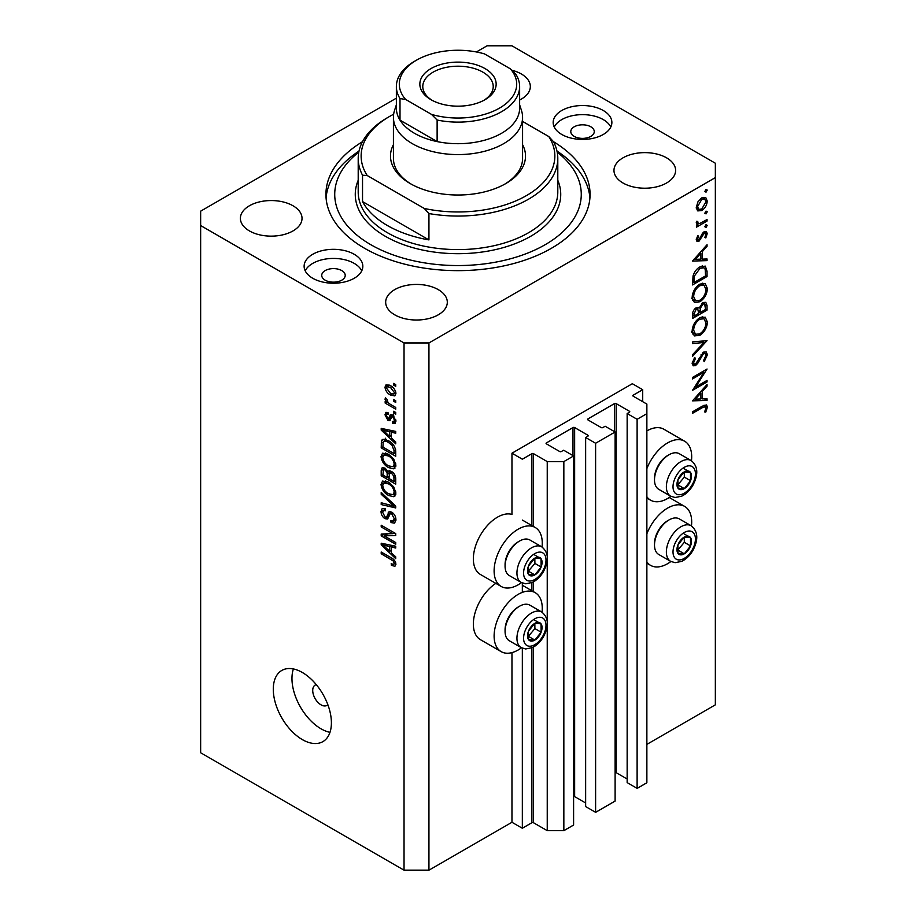 <?xml version="1.0" encoding="UTF-8"?>
<svg xmlns="http://www.w3.org/2000/svg" width="916" height="916" viewBox="0 0 916 916"><rect width="100%" height="100%" fill="white"/><g stroke="black" fill="none" stroke-linecap="round" stroke-linejoin="round"><path stroke-width="1.37" d="M642.711 389.701L632.338 383.712L511.964 453.202L522.338 459.202L531.887 453.683A1.179 0.676 0 0 1 533.547 453.683L547.241 461.595L563.844 461.595L573.599 455.962L563.638 450.214L561.359 451.531A1.179 0.676 0 0 1 559.699 451.531L546.417 443.859L546.417 442.897L572.981 427.566A1.179 0.676 0 0 1 574.641 427.566L587.923 435.237A1.179 0.676 0 0 1 587.923 436.188L585.645 437.505L595.606 443.264L615.105 431.997L605.144 426.249L602.865 427.566A1.179 0.676 0 0 1 601.205 427.566L587.923 419.894L587.923 418.933L614.487 403.601A1.179 0.676 0 0 1 616.147 403.601L629.429 411.273A1.179 0.676 0 0 1 629.429 412.223L627.151 413.54L637.112 419.299L646.868 413.666L646.868 404.082L633.162 396.17L633.162 395.208L642.711 389.701L642.711 401.677M633.162 395.208A1.179 0.676 0 0 0 633.162 396.17M627.151 413.54L627.151 782.607L637.112 788.355L646.868 782.733L646.868 413.666M637.112 788.355L637.112 419.299M615.105 772.474A1.179 0.676 0 0 1 616.147 772.657L627.151 779.012M587.923 418.933A1.179 0.676 0 0 0 587.923 419.894M585.645 437.505L585.645 806.572L595.606 812.32L615.105 801.065L615.105 431.997M595.606 812.32L595.606 443.264M573.599 796.439A1.179 0.676 0 0 1 574.641 796.622L585.645 802.977M546.417 442.897A1.179 0.676 0 0 0 546.417 443.859M396.365 98.161L200.65 211.161L200.65 752.769L404.036 870.2L428.94 870.2L511.964 822.27L522.338 828.259L531.887 822.751A1.179 0.676 0 0 1 533.547 822.751L547.241 830.663L563.844 830.663L573.599 825.03L573.599 455.962M563.844 830.663L563.844 461.595M547.241 830.663L547.241 625.674M547.241 621.163L547.241 560.489M547.241 555.978L547.241 461.595M522.338 828.259L522.338 648.185M522.338 592.377L522.338 583M511.964 822.27L511.964 652.604M521.49 582.599A34.052 19.66 -60 0 1 518.193 584.774A34.052 19.66 -60 0 1 501.166 586.458L480.408 574.481A34.052 19.66 -60 0 1 475.186 547.196A34.052 19.66 -60 0 1 497.434 517.197A34.052 19.66 -60 0 1 511.964 514.437L511.964 453.202M542.032 612.209A34.052 19.66 120 0 0 535.207 592.675A34.052 19.66 120 0 0 518.193 594.358A34.052 19.66 120 0 0 495.945 624.368A34.052 19.66 120 0 0 501.166 651.642A34.052 19.66 120 0 0 518.193 649.959A34.052 19.66 120 0 0 521.49 647.784M501.166 586.458A34.052 19.66 -60 0 1 495.945 559.184A34.052 19.66 -60 0 1 518.193 529.173A34.052 19.66 -60 0 1 535.207 527.49A34.052 19.66 -60 0 1 542.032 547.024M646.868 533.776A34.052 19.66 -60 0 1 667.615 508.082A34.052 19.66 -60 0 1 684.641 506.399A34.052 19.66 -60 0 1 691.466 525.933M670.924 561.508A34.052 19.66 -60 0 1 667.615 563.683A34.052 19.66 -60 0 1 650.6 565.378A34.052 19.66 -60 0 1 646.868 561.955M691.466 460.748A34.052 19.66 120 0 0 684.641 441.214A34.052 19.66 120 0 0 667.615 442.897A34.052 19.66 120 0 0 646.868 468.591M646.868 496.77A34.052 19.66 120 0 0 650.6 500.182A34.052 19.66 120 0 0 667.615 498.499A34.052 19.66 120 0 0 670.924 496.323M316.283 684.653A11.736 6.778 -120 0 0 315.15 685.088A11.736 6.778 -120 0 0 312.722 690.458A11.736 6.778 -120 0 0 317.841 702.274A11.736 6.778 -120 0 0 326.886 705.423A11.736 6.778 -120 0 0 327.836 704.667M273.289 689.267A41.094 23.724 -120 0 0 291.219 730.613A41.094 23.724 -120 0 0 322.89 741.628A41.094 23.724 -120 0 0 331.397 722.816A41.094 23.724 -120 0 0 313.467 681.458A41.094 23.724 -120 0 0 281.796 670.455A41.094 23.724 -120 0 0 273.289 689.267M293.383 668.955A41.094 23.724 -120 0 0 291.964 678.481A41.094 23.724 -120 0 0 329.978 732.342M590.831 126.797A11.736 6.778 0 0 0 578.03 125.332A11.736 6.778 0 0 0 570.783 131.595A11.736 6.778 0 0 0 574.229 136.392A11.736 6.778 0 0 0 587.019 137.858A11.736 6.778 0 0 0 594.266 131.595A11.736 6.778 0 0 0 590.831 126.797M341.771 270.586A11.736 6.778 0 0 0 328.981 269.121A11.736 6.778 0 0 0 321.734 275.384A11.736 6.778 0 0 0 325.169 280.181A11.736 6.778 0 0 0 337.97 281.647A11.736 6.778 0 0 0 345.218 275.384A11.736 6.778 0 0 0 341.771 270.586M312.722 278.258A29.346 16.946 180 0 1 304.123 266.281A29.346 16.946 180 0 1 322.237 250.618A29.346 16.946 180 0 1 354.229 254.293A29.346 16.946 180 0 1 362.828 266.281A29.346 16.946 180 0 1 344.702 281.933A29.346 16.946 180 0 1 312.722 278.258M305.2 270.827A29.346 16.946 180 0 1 354.229 263.396A29.346 16.946 180 0 1 361.74 270.827M603.278 110.504A29.346 16.946 0 0 0 571.298 106.829A29.346 16.946 0 0 0 553.172 122.492A29.346 16.946 0 0 0 561.771 134.469A29.346 16.946 0 0 0 593.763 138.144A29.346 16.946 0 0 0 611.877 122.492A29.346 16.946 0 0 0 603.278 110.504M610.8 127.038A29.346 16.946 0 0 0 603.278 119.607A29.346 16.946 0 0 0 554.26 127.038M362.507 141.705A132.076 76.257 0 0 0 325.924 194.387A132.076 76.257 0 0 0 364.602 248.305A132.076 76.257 0 0 0 508.54 264.839A132.076 76.257 0 0 0 590.076 194.387A132.076 76.257 0 0 0 553.493 141.705M519.635 100.016A30.823 17.793 0 0 0 530.33 86.539A30.823 17.793 0 0 0 521.296 73.956A30.823 17.793 0 0 0 511.826 70.234M293.005 205.768A30.823 17.793 0 0 0 259.411 201.909A30.823 17.793 0 0 0 240.393 218.351A30.823 17.793 0 0 0 249.415 230.924A30.823 17.793 0 0 0 283.01 234.782A30.823 17.793 0 0 0 302.028 218.351A30.823 17.793 0 0 0 293.005 205.768M438.283 289.639A30.823 17.793 0 0 0 404.7 285.781A30.823 17.793 0 0 0 385.67 302.223A30.823 17.793 0 0 0 394.704 314.806A30.823 17.793 0 0 0 428.287 318.665A30.823 17.793 0 0 0 447.306 302.223A30.823 17.793 0 0 0 438.283 289.639M666.585 157.838A30.823 17.793 0 0 0 632.99 153.98A30.823 17.793 0 0 0 613.972 170.422A30.823 17.793 0 0 0 622.995 182.994A30.823 17.793 0 0 0 656.589 186.853A30.823 17.793 0 0 0 675.607 170.422A30.823 17.793 0 0 0 666.585 157.838M428.94 870.2L428.94 342.962L715.35 177.612L715.35 163.231L511.964 45.8L487.06 45.8L476.389 51.96M695.645 387.01L707.049 380.415L707.049 381.926L692.53 390.319L703.957 372.308L692.53 378.915L692.53 377.415L707.049 369.022L695.645 387.01L694.786 386.506M703.488 352.145L706.213 351.927L707.427 354.675L704.255 361.602L703.511 360.618L705.938 355.534L705.091 353.519L703.477 353.668L697.752 363.343L695.542 365.564L693.183 365.816L692.153 363.377L694.614 357.492L695.507 358.339L693.641 362.69L694.271 364.213L695.484 364.087L703.488 352.145M707.049 340.637L692.53 356.335L692.53 354.721L703.969 342.515L692.53 343.534L692.53 341.92L707.049 340.637M707.427 322.111C707.026 327.722 704.507 332.13 699.858 335.325L694.339 335.932L692.153 331.065C692.53 325.386 695.072 320.944 699.778 317.726L705.217 317.165L707.427 322.111L705.709 321.115M707.427 288.563C707.026 294.173 704.507 298.57 699.858 301.776L694.339 302.372L692.153 297.505C692.53 291.838 695.072 287.395 699.778 284.178L705.217 283.616L707.427 288.563L705.709 287.567M707.049 260.625L692.53 261.06L707.049 244.709L707.049 246.347L702.4 251.511L702.4 259.125L707.049 258.976L707.049 260.625L704.347 259.056M707.244 190.081L706.03 192.177L704.816 191.478L706.03 189.383L707.244 190.081M706.03 192.177L704.816 191.478L706.03 192.177M646.868 744.387L715.35 704.839L715.35 177.612M684.641 441.214L663.894 429.238A34.052 19.66 120 0 0 646.868 430.921M495.819 583.378A34.052 19.66 120 0 0 474.889 613.422A34.052 19.66 120 0 0 480.408 639.666L501.166 651.642M697.591 210.806L696.252 207.382L698.003 201.715L701.77 197.856L705.732 197.49L707.244 201.039C706.957 205.081 705.137 208.253 701.77 210.554L697.763 210.909M707.244 211.802L706.03 213.897L704.816 213.199L706.03 211.104L707.244 211.802M706.03 213.897L704.816 213.199L706.03 213.897M696.526 223.928L698.003 224.775L696.252 222.794L696.618 221.271L697.74 221.443L698.152 223.435L699.847 223.435L707.049 219.542L707.049 221.054L696.435 227.179L696.435 225.679L698.003 224.775L697.087 224.477M707.244 225.347L706.03 227.454L704.816 226.756L706.03 224.649L707.244 225.347M706.03 227.454L704.816 226.756L706.03 227.454M699.034 241.171L696.984 241.4L696.252 239.671L697.763 235.664L698.668 236.156L697.557 238.927L698.988 239.694L702.526 233.271L704.175 231.748L706.362 231.519L707.244 233.569L705.801 237.908L704.816 237.473L705.938 234.404L704.232 233.225L699.034 241.171L696.252 239.557M696.481 238.309L698.988 239.694M703.625 232.114L705.377 233.122L703.11 232.584M699.973 266.865L705.32 266.132L707.049 271.342L707.049 276.54L692.53 284.933L693.046 275.911C694.374 271.743 696.687 268.731 699.973 266.865M707.049 305.555L707.049 310.089L692.53 318.482L692.53 315.207C692.359 312.184 693.561 309.711 696.126 307.799L699.217 307.948L702.927 302.578L705.789 302.291L707.049 305.555L705.137 304.455M698.679 307.467L698.026 307.261M707.049 400.418L692.53 400.853L707.049 384.502L707.049 386.14L702.4 391.315L702.4 398.918L707.049 398.781L707.049 400.418L704.347 398.861M705.938 407.906L705.377 406.693L702.194 407.746L692.53 413.322L692.53 411.822L702.332 406.154L706.522 404.906L707.427 407.128L705.744 412.143L704.633 411.902L705.938 407.906M384.17 535.849L395.735 542.535L395.735 544.276L381.205 535.883L381.205 534.028L392.792 533.639L381.205 526.952L381.205 525.212L395.735 533.593L395.735 535.459L384.17 535.849L387.708 533.81M391.693 512.09C394.441 513.99 395.849 516.555 395.93 519.819L394.624 523.082L391.017 522.601L390.834 520.746L393.25 521.044L394.224 518.685L391.739 513.865L390.227 513.658L387.64 519.006L384.995 518.685C382.441 516.956 381.113 514.563 381.022 511.517L382.224 508.46L385.361 508.872L385.544 510.727L383.449 510.452L382.716 512.445L385.041 516.956L386.506 517.265L389.048 511.723L391.693 512.09M381.205 492.465L395.735 506.136L395.735 507.933L381.205 504.567L381.205 502.77L394.04 506.147L381.205 494.274L381.205 492.465M395.93 493.071L393.651 496.701L388.659 495.522C384.342 493.232 381.8 489.545 381.022 484.461L382.556 481.083L388.487 482.137L393.708 486.854L395.93 493.071M394.452 496.392L395.094 495.865M395.93 465.191L393.651 468.82L388.659 467.641C384.342 465.351 381.8 461.653 381.022 456.569L382.556 453.191L388.487 454.244L393.708 458.973L395.93 465.191M394.452 468.5L395.094 467.984M391.395 438.054L395.735 442.027L395.735 443.836L381.205 430.096L381.205 428.39L395.735 431.413L395.735 433.234L391.395 432.192L391.395 438.054M393.662 383.38L395.735 384.583L395.735 386.323L393.662 385.121L393.662 383.38M200.65 225.542L404.036 342.962L428.94 342.962M404.036 870.2L404.036 342.962M390.342 385.602C393.491 387.193 395.357 389.827 395.93 393.514L394.842 395.918L390.456 395.036C387.353 393.433 385.533 390.823 384.983 387.193L386.071 384.789L390.342 385.602M393.662 399.502L395.735 400.704L395.735 402.445L393.662 401.242L393.662 399.502M390.262 404.288L395.735 407.448L395.735 409.2L385.167 403.097L385.167 401.357L386.861 402.33L384.983 399.181L385.544 397.865L387.056 399.387L388.098 402.731L390.262 404.288M393.662 411.261L395.735 412.463L395.735 414.204L393.662 413.013L393.662 411.261M392.517 414.959L395.93 421.051L395.025 423.432L392.529 423.249L392.346 421.394L393.857 421.543L394.418 420.066L392.781 416.86L391.819 416.7L389.918 420.639L387.995 420.41L384.983 414.811L385.922 412.36L388.006 412.578L388.189 414.421L386.964 414.318L386.495 415.612L387.789 418.543L388.659 418.498L390.376 414.593L392.517 414.959M387.789 418.543L392.815 416.104L393.422 414.501M388.395 440.688C392.689 442.875 395.14 446.413 395.735 451.313L395.735 456.26L381.205 447.867L381.48 440.63L382.419 439.44L388.395 440.688M389.54 470.744L387.903 471.694L391.475 471.442C394.292 473.206 395.712 475.725 395.735 478.976L395.735 484.14L381.205 475.759L381.205 470.549L382.167 467.755L384.857 468.065L387.903 471.694L388.544 470.95M391.395 552.863L395.735 556.836L395.735 558.657L381.205 544.905L381.205 543.211L395.735 546.234L395.735 548.043L391.395 547.001L391.395 552.863M395.93 564.29L394.899 566.317L391.395 565.298L391.212 563.443C392.781 564.565 393.788 564.496 394.224 563.237L393.136 560.867L381.205 553.745L381.205 552.005L391.075 557.695C393.811 558.955 395.437 561.142 395.93 564.29M395.792 563.031L393.834 564.164L395.62 562.435M395.174 384.251L393.662 385.121M392.128 394.063L390.456 395.036M388.945 384.903L384.983 387.193M386.495 388.109L390.445 393.285L393.743 394.029L394.418 392.598L390.445 387.411L387.147 386.678L386.495 388.109M391.865 386.586L390.445 387.411M395.701 391.853L394.418 392.598M395.174 400.372L393.662 401.242M386.678 402.227L385.167 403.097M387.434 401.998L386.861 402.33M386.174 398.494L384.983 399.181M395.174 412.143L393.662 413.013M395.918 421.291L392.529 423.249M395.712 419.31L394.418 420.066M394.006 416.15L392.781 416.86M393.548 415.704L391.819 416.7M391.029 418.658L387.995 420.41M388.052 413.036L384.983 414.811M391.934 416.15L392.815 416.104L391.934 416.15M383.369 428.837L381.205 430.096M393.536 430.955L391.395 432.192M385.476 432.478L389.701 436.497L389.701 431.791L382.716 430.108L385.476 432.478M391.395 435.524L389.701 436.497M384.514 429.077L382.716 430.108M391.773 430.589L389.701 431.791M382.911 446.882L381.205 447.867M385.361 440.745L385.625 438.226M384.102 439.108L381.48 440.63M382.911 447.1L394.04 453.535L394.04 450.535L391.922 445.13L388.373 442.417C386.186 440.917 384.457 440.756 383.197 441.959L382.911 447.1M395.735 452.55L394.04 453.535M386.541 439.749L383.197 441.959M389.815 441.581L388.373 442.417M393.067 444.478L391.922 445.13M395.609 449.63L394.04 450.535M395.815 466.439L394.315 465.992M390.308 466.691L388.659 467.641M385.178 454.302L381.022 456.569M385.167 454.176L385.293 452.928M382.716 457.542C383.346 461.458 385.338 464.24 388.693 465.912L393.079 466.702L394.224 464.217C393.617 460.405 391.693 457.645 388.441 455.962L383.873 455.057L382.716 457.542M387.239 453.592L385.155 454.794M389.873 455.137L388.441 455.962M395.723 463.359L394.224 464.217M382.911 474.774L381.205 475.759M382.911 474.992L387.25 477.499L387.113 472.622L385.098 469.942L383.46 469.668L382.911 474.992M388.945 476.515L387.25 477.499M386.334 469.232L385.098 469.942M390.17 470.858L387.113 472.622M388.945 478.473L394.04 481.415L393.857 476.171L391.487 473.194L389.598 472.908L388.945 478.473M395.735 480.442L394.04 481.415M392.838 472.404L391.487 473.194M395.105 475.45L393.857 476.171M395.586 477.064L394.04 477.957M395.815 494.331L394.315 493.873M390.308 494.571L388.659 495.522M385.178 482.194L381.022 484.461M385.167 482.056L385.293 480.808M382.716 485.423C383.346 489.339 385.338 492.132 388.693 493.793L393.079 494.594L394.224 492.11C393.617 488.285 391.693 485.537 388.441 483.854L383.873 482.95L382.716 485.423M387.239 481.484L385.155 482.686M389.873 483.03L388.441 483.854M395.723 491.239L394.224 492.11M383.357 503.331L381.205 504.567M395.105 505.529L394.04 506.147M382.407 493.587L381.205 494.274M395.895 520.563L395.174 520.196L391.017 522.601M395.723 517.826L394.224 518.685M393.044 513.109L391.739 513.865M389.014 516.361L384.995 518.685M385.178 509.456L381.022 511.517M389.208 515.708L386.506 517.265M391.601 512.868L391.773 512.147M390.205 511.529L388.224 512.674M386.815 534.326L386.014 533.868M384.617 533.913L381.205 535.883M394.304 532.769L392.792 533.639M382.716 526.082L381.205 526.952M395.094 533.226L393.399 533.284M383.369 543.657L381.205 544.905M393.536 545.776L391.395 547.001M385.476 547.299L389.701 551.317L389.701 546.6L382.716 544.928L385.476 547.299M391.395 550.333L389.701 551.317M384.514 543.898L382.716 544.928M391.773 545.409L389.701 546.6M393.204 564.256L391.395 565.298M394.304 560.18L393.136 560.867M382.716 552.875L381.205 553.745M702.973 197.306L703.064 198.085M705.641 200.123L707.244 201.039M700.168 209.627L701.77 210.554M697.168 208.401L696.366 208.722M701.782 199.356L697.557 206.638L698.793 209.34L701.782 209.043L705.938 201.806L704.748 199.047L701.782 199.356L700.591 198.669M696.366 205.951L697.557 206.638M705.744 220.298L707.049 221.054M696.458 221.695L697.557 222.325M704.129 231.771L707.244 233.569M704.885 237.37L705.801 237.908M702.263 233.672L703.213 234.221M701.118 236.133L702.125 236.706M699.675 239.087L700.671 239.66M706.087 245.786L707.049 246.347M701.427 250.95L702.4 251.511M700.912 258.255L702.4 259.125M700.912 253.171L695.358 259.331L700.912 259.159L700.912 253.171L699.938 252.61M694.385 258.77L695.358 259.331M705.56 275.682L707.049 276.54M702.583 265.8L702.812 267.094M694.019 282.563L705.56 275.899L705.194 269.384L704.003 267.781L699.973 268.365L694.42 275.991L694.019 282.563L692.53 281.704M693.229 275.304L694.42 275.991M698.736 267.667L699.973 268.365M698.393 300.929L699.858 301.776M694.317 300.047L692.691 300.437M702.732 283.113L703.167 284.681M699.778 285.689C696 288.334 693.95 291.964 693.641 296.578L695.519 300.734L699.847 300.276C703.614 297.643 705.641 294.036 705.938 289.479L704.06 285.197L699.778 285.689L698.565 284.979M692.267 295.776L693.641 296.578M705.56 309.23L707.049 310.089M694.019 314.074L694.019 316.112L698.668 313.421L697.786 309.127L696.149 309.287L694.019 314.074L692.645 313.283M692.53 315.253L694.019 316.112M695.015 308.635L696.149 309.287M700.156 311.566L700.156 312.562L705.56 309.448L704.644 303.94L702.927 304.089L700.328 308.326L700.156 311.566L698.576 310.65M698.656 311.692L700.156 312.562M699.286 307.719L700.328 308.326M701.782 303.425L702.927 304.089M698.393 334.477L699.858 335.325M694.317 333.596L692.691 333.985M702.732 316.661L703.167 318.23M699.778 319.237C696 321.882 693.95 325.512 693.641 330.126L695.519 334.283L699.847 333.825C703.614 331.191 705.641 327.596 705.938 323.027L704.06 318.745L699.778 319.237L698.565 318.539M692.267 329.336L693.641 330.126M701.553 341.118L703.969 342.515M703.282 352.282L707.427 354.675M702.366 353.026L703.477 353.668M701.095 354.538L702.045 355.087M696.813 362.793L697.752 363.343M692.164 363.606L695.542 365.564M694.442 357.732L695.507 358.339M692.336 361.935L693.641 362.69M705.744 381.171L707.049 381.926M702.652 371.564L703.957 372.308M706.087 385.579L707.049 386.14M701.427 390.754L702.4 391.315M700.958 398.082L702.4 398.918M700.912 392.964L695.358 399.124L700.912 398.964L700.912 392.964L699.938 392.403M694.385 398.563L695.358 399.124M704.106 405.215L707.427 407.128M704.77 411.582L705.744 412.143M431.024 99.718L431.024 99.718A38.151 22.03 180 0 1 431.024 68.563A38.151 22.03 180 0 1 484.976 68.563A38.151 22.03 180 0 1 484.976 99.718A38.151 22.03 180 0 1 431.024 99.718M483.9 100.313A35.22 20.335 -0 0 0 493.22 86.539A35.22 20.335 -0 0 0 482.904 72.158A35.22 20.335 -0 0 0 444.523 67.75A35.22 20.335 -0 0 0 422.78 86.539A35.22 20.335 -0 0 0 432.1 100.313M396.365 104.802L394.533 110.435A64.578 37.281 -0 0 0 393.422 117.305A64.578 37.281 -0 0 0 412.337 143.663A64.578 37.281 -0 0 0 482.709 151.747A64.578 37.281 -0 0 0 522.578 117.305A64.578 37.281 -0 0 0 521.467 110.435L519.635 104.802M519.635 86.539A61.635 35.587 180 0 1 437.127 120.019L431.528 114.397A58.704 33.892 -0 0 0 499.506 108.111A58.704 33.892 -0 0 0 510.395 68.86L515.994 74.494A61.635 35.587 180 0 1 519.635 86.539L519.635 108.111A61.635 35.587 -0 0 1 437.127 141.591A61.635 35.587 180 0 1 414.421 133.267A61.635 35.587 180 0 1 400.006 120.156L400.006 98.584A61.635 35.587 180 0 1 396.365 86.539A61.635 35.587 180 0 1 414.41 61.372L416.494 60.181A58.704 33.892 -0 0 0 405.605 99.42L400.006 98.584M396.365 86.539L396.365 108.111A61.635 35.587 -0 0 0 400.006 120.156L437.127 141.591L437.127 120.019M431.528 114.397L405.605 99.42M510.395 68.86L484.472 53.895A58.704 33.892 -0 0 0 416.494 60.181M687.779 536.1A10.271 5.931 120 0 0 684.126 537.142A10.271 5.931 120 0 0 677.886 545.031A10.271 5.931 120 0 0 677.977 553.367A10.271 5.931 120 0 0 684.321 553.802A10.271 5.931 120 0 0 690.561 545.913A10.271 5.931 120 0 0 690.469 537.577A10.271 5.931 120 0 0 687.779 536.1M687.023 537.2L684.126 537.142L677.886 545.031L677.977 553.367L684.321 553.802L690.561 545.913L690.469 537.577L687.023 537.2M654.505 545.089L654.505 543.463A18.549 10.706 -60 0 1 667.615 520.746L669.035 519.922A20.541 11.862 120 0 0 654.505 545.089A20.541 11.862 120 0 0 658.753 554.489L670.627 561.348A20.541 11.862 -60 0 1 669.321 540.119A20.541 11.862 -60 0 1 688.008 524.822A20.541 11.862 -60 0 1 691.179 525.761L679.306 518.903A20.541 11.862 120 0 0 676.134 517.964A20.541 11.862 120 0 0 669.035 519.922M677.691 550.184L684.332 542.318L684.275 537.131M678.092 550.207L684.321 553.802M684.332 542.318L690.561 545.913M684.241 533.982L690.469 537.577M538.345 622.376A10.271 5.931 120 0 0 534.692 623.418A10.271 5.931 120 0 0 528.452 631.307A10.271 5.931 120 0 0 528.543 639.643A10.271 5.931 120 0 0 534.887 640.078A10.271 5.931 120 0 0 541.127 632.189A10.271 5.931 120 0 0 541.035 623.853A10.271 5.931 120 0 0 538.345 622.376M537.589 623.475L534.692 623.418L528.452 631.307L528.543 639.643L534.887 640.078L541.127 632.189L541.035 623.853L537.589 623.475M505.071 631.364L505.071 629.739A18.549 10.706 -60 0 1 518.193 607.01L519.601 606.197A20.541 11.862 120 0 0 505.071 631.364A20.541 11.862 120 0 0 509.33 640.765L521.193 647.623A20.541 11.862 -60 0 1 519.887 626.395A20.541 11.862 -60 0 1 538.574 611.098A20.541 11.862 -60 0 1 541.745 612.037L529.872 605.178A20.541 11.862 120 0 0 526.7 604.239A20.541 11.862 120 0 0 519.601 606.197M528.257 636.46L534.898 628.594L534.841 623.407M528.658 636.483L534.887 640.078M534.898 628.594L541.127 632.189M534.807 620.258L541.035 623.853M538.345 557.191A10.271 5.931 120 0 0 534.692 558.233A10.271 5.931 120 0 0 528.452 566.122A10.271 5.931 120 0 0 528.543 574.458A10.271 5.931 120 0 0 534.887 574.893A10.271 5.931 120 0 0 541.127 567.004A10.271 5.931 120 0 0 541.035 558.668A10.271 5.931 120 0 0 538.345 557.191M537.589 558.291L534.692 558.233L528.452 566.122L528.543 574.458L534.887 574.893L541.127 567.004L541.035 558.668L537.589 558.291M505.071 566.18L505.071 564.542A18.549 10.706 -60 0 1 518.193 541.825L519.601 541.013A20.541 11.862 120 0 0 505.071 566.18A20.541 11.862 120 0 0 509.33 575.58L521.193 582.439A20.541 11.862 -60 0 1 519.887 561.21A20.541 11.862 -60 0 1 538.574 545.913A20.541 11.862 -60 0 1 541.745 546.852L529.872 539.993A20.541 11.862 120 0 0 526.7 539.055A20.541 11.862 120 0 0 519.601 541.013M528.257 571.275L534.898 563.409L534.841 558.222M528.658 571.298L534.887 574.893M534.898 563.409L541.127 567.004M534.807 555.073L541.035 558.668M687.779 470.916A10.271 5.931 120 0 0 684.126 471.958A10.271 5.931 120 0 0 677.886 479.847A10.271 5.931 120 0 0 677.977 488.182A10.271 5.931 120 0 0 684.321 488.617A10.271 5.931 120 0 0 690.561 480.728A10.271 5.931 120 0 0 690.469 472.393A10.271 5.931 120 0 0 687.779 470.916M687.023 472.015L684.126 471.958L677.886 479.847L677.977 488.182L684.321 488.617L690.561 480.728L690.469 472.393L687.023 472.015M654.505 479.904L654.505 478.278A18.549 10.706 -60 0 1 667.615 455.55L669.035 454.737A20.541 11.862 120 0 0 654.505 479.904A20.541 11.862 120 0 0 658.753 489.304L670.627 496.163A20.541 11.862 -60 0 1 669.321 474.935A20.541 11.862 -60 0 1 688.008 459.637A20.541 11.862 -60 0 1 691.179 460.576L679.306 453.718A20.541 11.862 120 0 0 676.134 452.779A20.541 11.862 120 0 0 669.035 454.737M677.691 484.999L684.332 477.133L684.275 471.946M678.092 485.022L684.321 488.617M684.332 477.133L690.561 480.728M684.241 468.797L690.469 472.393M522.578 144.671A67.509 38.976 180 0 1 505.735 183.601A67.509 38.976 180 0 1 410.265 183.601L410.265 183.601A67.509 38.976 180 0 1 393.422 144.671M393.422 117.305L393.422 158.434A64.578 37.281 0 0 0 411.33 184.196M358.809 152.125A123.271 71.173 0 0 0 370.831 244.709A123.271 71.173 0 0 0 538.402 248.328A123.271 71.173 0 0 0 557.191 152.125M556.974 151.083A132.076 76.257 180 0 1 589.938 197.982M387.434 225.542A99.798 57.616 0 0 0 428.94 239.912L362.53 201.577A99.798 57.616 0 0 0 387.434 225.542M428.94 213.554L424.268 208.459A96.856 55.922 0 0 0 526.494 195.577A96.856 55.922 0 0 0 548.798 136.564L553.47 141.659A99.798 57.616 180 0 1 557.798 158.434A99.798 57.616 180 0 1 428.94 213.554L428.94 239.912M362.53 201.577L362.53 175.208A99.798 57.616 180 0 1 358.202 158.434A99.798 57.616 180 0 1 387.434 117.695L389.506 116.492A96.856 55.922 0 0 0 367.202 175.517L362.53 175.208M548.798 136.564L522.578 121.427M393.64 114.248A96.856 55.922 0 0 0 389.506 116.492M424.268 208.459L367.202 175.517M326.062 197.982A132.076 76.257 180 0 1 359.026 151.083M504.67 184.196A64.578 37.281 0 0 0 522.578 158.434L522.578 117.305M629.429 412.223L629.429 411.273M616.147 772.657L616.147 403.601M614.487 431.642L614.487 403.601M587.923 436.188L587.923 435.237M574.641 796.622L574.641 427.566M572.981 455.607L572.981 427.566M533.547 822.751L533.547 646.994M533.547 591.713L533.547 581.809M533.547 526.528L533.547 453.683M531.887 822.751L531.887 647.807M531.887 590.751L531.887 582.622M531.887 525.566L531.887 453.683M392.563 414.994L389.266 416.895M387.686 429.741L385.705 430.886M383.174 442.004L381.205 443.138M385.178 468.259L381.205 470.549M389.254 473.263L387.25 474.419M392.872 503.434L391.75 504.086M391.624 512.765L387.479 515.158M387.686 544.562L385.705 545.696M392.609 558.691L391.189 559.504M705.4 270.38L707.049 271.342M692.53 280.525L694.019 281.384M698.771 358.9L699.732 359.45M700.889 406.99L702.194 407.746M689.702 531.017A15.847 9.149 120 0 0 674.451 544.791A15.847 9.149 120 0 0 678.745 559.928A15.847 9.149 120 0 0 693.996 546.154A15.847 9.149 120 0 0 689.702 531.017M540.268 617.292A15.847 9.149 120 0 0 525.017 631.067A15.847 9.149 120 0 0 529.311 646.204A15.847 9.149 120 0 0 544.573 632.429A15.847 9.149 120 0 0 540.268 617.292M540.268 552.108A15.847 9.149 120 0 0 525.017 565.882A15.847 9.149 120 0 0 529.311 581.019A15.847 9.149 120 0 0 544.573 567.244A15.847 9.149 120 0 0 540.268 552.108M689.702 465.832A15.847 9.149 120 0 0 674.451 479.606A15.847 9.149 120 0 0 678.745 494.743A15.847 9.149 120 0 0 693.996 480.969A15.847 9.149 120 0 0 689.702 465.832M358.202 158.434L358.202 191.982A99.798 57.616 0 0 0 387.434 232.721A99.798 57.616 0 0 0 496.186 245.213A99.798 57.616 0 0 0 557.798 191.982L557.798 158.434M557.798 180.303A102.729 59.311 180 0 1 508.38 246.072A102.729 59.311 180 0 1 385.361 236.317A102.729 59.311 180 0 1 358.202 180.303M522.338 585.244L535.207 592.675M669.241 497.502L684.641 506.399M646.868 498.029L650.6 500.182M387.147 386.678L389.666 385.235M393.743 394.029L395.884 392.792M393.857 421.543L395.895 420.364M386.964 414.318L388.109 413.654M388.499 418.635L392.655 416.242M383.873 455.057L386.758 453.386M393.079 466.702L395.918 465.053M383.46 469.668L385.51 468.488M389.598 472.908L391.796 471.637M383.873 482.95L386.758 481.278M393.079 494.594L395.918 492.945M393.25 521.044L395.918 519.498M390.227 513.658L392.288 512.468M383.449 510.452L385.407 509.319M646.868 563.214L650.6 565.378M522.338 520.059L535.207 527.49M704.748 199.047L702.251 197.604M698.793 209.34L696.263 207.875M698.152 223.435L696.286 222.359M697.946 239.774L696.343 238.847M704.003 267.781L701.278 266.212M704.06 285.197L701.152 283.513M695.519 300.734L691.374 298.341M697.786 309.127L695.817 307.994M704.644 303.94L702.618 302.772M704.06 318.745L701.152 317.062M695.519 334.283L691.374 331.89M705.091 353.519L703.133 352.385M694.271 364.213L692.164 362.999M705.377 406.693L703.419 405.559M670.627 561.348L675.103 562.687L681.653 561.382C686.107 559.241 689.828 555.657 692.805 550.619C698.599 539.616 698.049 531.337 691.179 525.761M521.193 647.623L525.67 648.963L532.219 647.658C536.684 645.517 540.406 641.933 543.383 636.895C549.165 625.891 548.627 617.602 541.745 612.037M521.193 582.439L525.67 583.778L532.219 582.473C536.684 580.332 540.406 576.748 543.383 571.71C549.165 560.707 548.627 552.417 541.745 546.852M670.627 496.163L675.103 497.502L681.653 496.197C686.107 494.056 689.828 490.472 692.805 485.434C698.599 474.431 698.049 466.152 691.179 460.576"/></g></svg>

